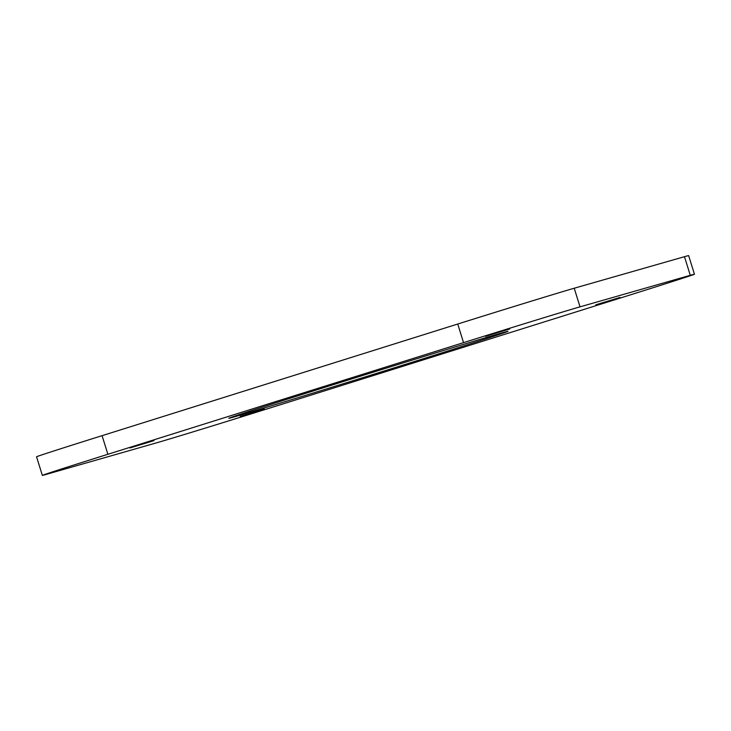 <?xml version="1.0" encoding="UTF-8"?>
<svg xmlns="http://www.w3.org/2000/svg" width="731" height="731" viewBox="0 0 731 731"><rect width="100%" height="100%" fill="white"/><g stroke="black" fill="none" stroke-linecap="round" stroke-linejoin="round"><path stroke-width="1.1" d="M129.926 447.975L154.058 440.601L129.926 447.975M240.179 416.442L264.311 409.058L240.179 416.442M485.594 336.333L509.726 328.959L485.594 336.333M595.847 304.8L619.979 297.426L595.847 304.8M327.049 386.635A146.255 1.051 -17.3 0 1 508.036 331.317A146.255 1.051 -17.3 0 1 409.744 362.987A146.255 1.051 -17.3 0 1 228.766 418.296A146.255 1.051 -17.3 0 1 327.049 386.635M42.352 475.388L36.55 456.774A97.497 0.704 -17.3 0 1 102.075 435.667L457.743 324.025A97.497 0.704 -17.3 0 1 574.219 288.233L684.481 256.691A97.497 0.704 -17.3 0 1 688.648 255.612L694.45 274.226A97.497 0.704 -17.3 0 1 628.925 295.333L273.257 406.975A97.497 0.704 -17.3 0 1 156.781 442.767L46.519 474.309A97.497 0.704 -17.3 0 1 42.352 475.388A97.497 0.704 -17.3 0 1 107.877 454.28L463.536 342.638A97.497 0.704 -17.3 0 1 580.021 306.846L690.274 275.313A97.497 0.704 -17.3 0 1 694.45 274.226M102.075 435.667L107.877 454.28M457.743 324.025L463.536 342.638M574.219 288.233L580.021 306.846M684.481 256.691L690.274 275.313"/></g></svg>
